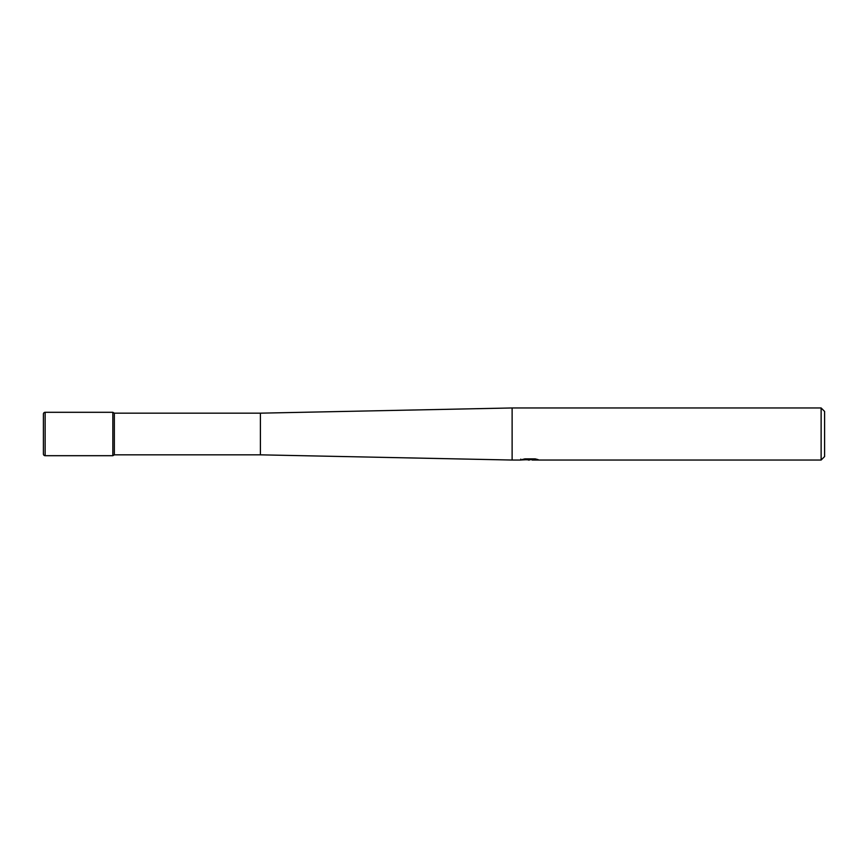 <?xml version="1.0" encoding="UTF-8"?>
<svg xmlns="http://www.w3.org/2000/svg" width="868" height="868" viewBox="0 0 868 868"><rect width="100%" height="100%" fill="white"/><g stroke="black" fill="none" stroke-linecap="round" stroke-linejoin="round"><path stroke-width="1.3" d="M45.136 455.7L45.136 412.3A1.736 1.736 0 0 0 43.4 414.036L43.4 453.964A1.736 1.736 0 0 0 45.136 455.7L112.84 455.7L112.84 412.3L112.84 455.7L114.348 454.832L114.348 413.168L260.4 413.168L512.12 407.96L821.128 407.96L824.6 411.432L824.6 456.568L821.128 460.04L532.236 460.04L532.138 459.15L533.44 458.868M114.348 454.832L260.4 454.832L260.4 413.168M520.8 459.118L520.616 460.04L512.12 460.04L512.12 407.96M532.138 459.628L526.453 459.78M529.48 460.04L528.243 460.04M821.128 460.04L821.128 407.96M520.8 459.986L530.522 459.541L522.2 459.541L524.912 458.868L535.176 458.868L538.16 459.628L532.138 460.029M532.236 459.172L530.522 459.172M530.522 458.868L530.522 459.541M45.136 412.3L112.84 412.3L114.348 413.168M43.4 453.964L43.4 414.036M260.4 454.832L512.12 460.04"/></g></svg>
